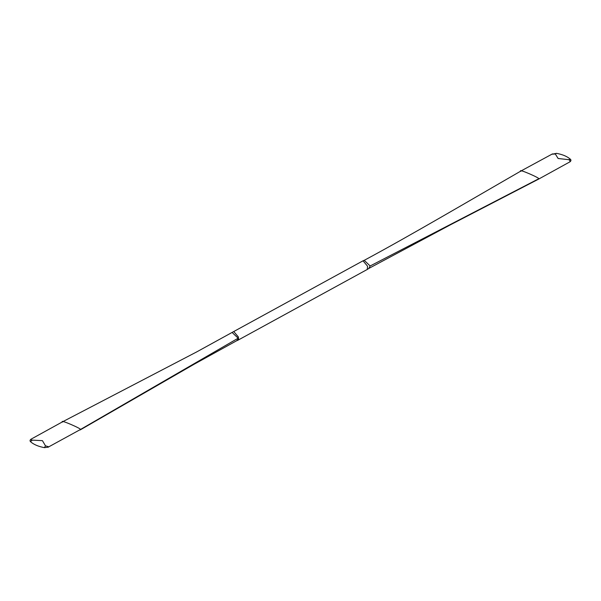 <?xml version="1.0" encoding="UTF-8"?>
<svg xmlns="http://www.w3.org/2000/svg" width="601" height="601" viewBox="0 0 601 601"><rect width="100%" height="100%" fill="white"/><g stroke="black" fill="none" stroke-linecap="round" stroke-linejoin="round"><path stroke-width="0.9" d="M568.478 159.641L570.552 159.4C571.205 160.144 571.04 160.94 570.048 161.767L569.771 160.234L568.478 159.641L558.126 158.499L555.316 153.969L552.221 154.172L556.526 153.345L555.316 153.969M232.219 332.556L238.154 338.198L237.981 339.31L236.584 340.782L237.973 340.196L238.537 338.821L238.349 336.913L233.744 331.534L196.55 351.991L62.737 421.699L30.944 439.233L31.042 439.812L32.281 440.135L42.438 440.653L45.458 445.814L48.779 446.828L80.226 429.617L48.779 446.828M45.458 445.814L44.474 447.655L48.486 447.129M238.034 340.158L367.249 269.466L367.564 266.22L363.027 260.804L233.744 331.534M552.514 153.871L521.007 170.969C469.464 200.666 410.701 235.352 364.236 260.331L370.156 265.973L368.766 268.467L450.705 224.654L538.428 179.211L570.003 161.797M520.932 171.293C516.732 167.927 542.14 178.888 538.511 178.88L538.436 179.211M62.647 422.03C58.44 418.664 83.847 429.625 80.226 429.617L238.154 338.198M570.552 159.4L570.552 159.4C567.412 156.523 562.739 154.502 556.526 153.345M32.281 440.135L30.448 441.6C29.795 440.849 29.96 440.06 30.944 439.233M370.156 265.973L538.511 178.88M44.474 447.655C38.261 446.498 33.588 444.477 30.448 441.6M368.894 268.392L367.294 269.436M236.741 340.699L194.033 364.289L80.158 429.948M363.027 260.804L364.416 260.241"/></g></svg>
